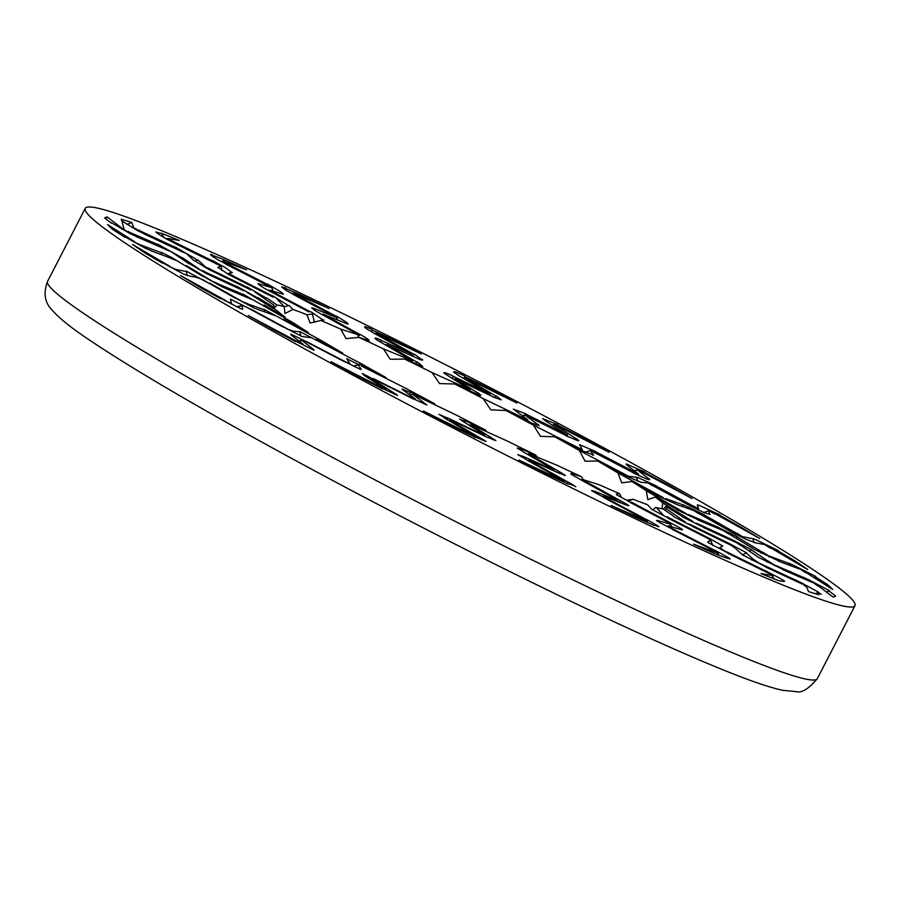 <?xml version="1.0" encoding="UTF-8"?>
<svg xmlns="http://www.w3.org/2000/svg" width="900" height="900" viewBox="0 0 900 900"><rect width="100%" height="100%" fill="white"/><g stroke="black" fill="none" stroke-linecap="round" stroke-linejoin="round"><path stroke-width="1.35" d="M372.409 332.19L366.84 328.928M366.761 328.961L364.59 327.004M365.141 327.69C363.42 326.002 365.647 326.543 371.812 329.332M371.88 329.558L371.779 331.841M378.011 333.799L421.369 353.97A411.469 25.121 27.3 0 0 390.848 338.704L392.456 340.515M528.019 420.131L483.154 398.576A220.894 13.489 27.3 0 0 454.748 383.996L439.56 383.569L432 372.544A220.894 13.489 27.3 0 0 404.606 359.055L420.322 365.512M454.748 383.996L475.38 393.334M470.351 389.914L432 372.544M457.358 380.014L456.053 379.058L454.399 379.834M468.664 388.766L444.364 373.433M444.386 373.534L443.858 372.859C443.914 372.161 446.895 373.174 452.79 375.885M452.902 376.132L452.61 378.709M464.524 376.425L485.978 386.933A411.469 25.121 27.3 0 1 516.87 402.998L467.933 379.035M457.988 375.176L488.374 393.019M475.841 393.907L477.923 392.839M478.282 392.974L480.701 395.381M480.69 394.886C481.387 395.887 479.52 395.449 475.088 393.593M467.572 379.316L465.131 377.865M464.85 379.192L466.29 378.326M465.21 378.045L496.091 396.191M494.089 397.496L496.282 396.067M487.744 392.805L452.79 376.132M487.834 392.603L489.769 393.739M458.28 375.188L454.241 372.611M453.589 371.891L454.151 372.645L453.589 371.891C453.825 371.183 457.493 372.532 464.58 375.93M496.688 396.18L501.165 399.859L492.536 396.776M457.605 379.912L492.637 396.619M455.299 378.844L477.765 392.918M527.344 419.479L513.428 409.095M513.36 409.14L526.219 414M564.289 433.26L526.207 414.248M564.39 433.069L567.248 434.734M544.714 420.356L565.436 433.631M544.95 420.345L542.722 418.646M542.632 418.669L557.741 424.609M558.011 426.173L609.176 452.317A411.469 25.121 27.3 0 0 580.028 436.522L557.595 425.059M557.764 426.51L554.288 424.463L552.173 425.137M553.984 424.451L576.169 438.671M576.731 438.649L578.891 440.64L577.845 440.662L566.246 435.859M578.891 440.64L577.845 440.662M528.12 416.599L566.291 435.668M527.929 416.723L525.24 415.012L522.63 416.036M524.678 414.889L537.896 424.575M538.324 424.586L539.055 425.678L529.898 422.404M581.749 449.46L533.43 425.171A220.894 13.489 27.3 0 0 505.946 410.501L530.077 422.1M582.109 449.336L579.533 444.6M579.386 444.611L595.834 451.609M634.433 471.915L595.8 451.845M634.545 471.735L638.179 474.007M626.344 464.636L638.134 473.816M626.524 464.603L626.254 463.882L626.524 464.603M626.164 463.905L644.94 472.072M642.094 472.016L692.01 498.532A411.469 25.121 27.3 0 0 666.596 484.11L644.704 472.478M641.97 472.41L637.695 469.868M637.043 469.676L649.024 478.991M649.474 479.835L649.519 478.946L649.474 479.835L647.179 479.171L633.398 472.995M594.675 452.655L633.386 472.77M594.54 452.801L590.67 450.416L585.225 452.34M590.332 450.394L593.404 455.029M592.717 455.197L593.73 454.995L580.624 450.202M627.863 475.886L579.386 450.54A220.894 13.489 27.3 0 0 554.704 436.77L580.691 449.831M629.246 476.314L638.179 477.551M637.965 477.529L656.899 486.157M693.36 506.137L656.842 486.382M693.506 505.957L698.288 508.916L698.783 510.3L698.299 508.905M697.32 505.001L698.276 508.736M697.444 504.934L699.154 505.238M699.064 505.271L720.248 515.07M714.454 513.416L759.724 538.526A411.469 25.121 27.3 0 0 739.766 526.433L719.921 515.43M714.442 513.889L709.695 510.998M708.727 510.615L709.695 514.406M710.089 514.316L704.441 512.775L689.411 505.665M652.748 485.606L689.344 505.406M652.658 485.786L647.899 482.85M647.798 482.94L640.474 482.22M640.71 482.119L623.801 475.065M663.232 497.621L617.895 472.939A220.894 13.489 27.3 0 0 597.69 461.014L623.768 474.649M665.55 498.555L685.373 505.699M685.102 505.631L705.251 515.273M737.077 533.576L705.173 515.486M737.269 533.419L742.837 536.895M752.816 538.695L742.871 536.738M752.861 538.594L756.439 539.91M756.349 539.933L778.511 550.676M770.175 547.571L807.705 569.543A411.469 25.121 27.3 0 0 794.565 560.621L778.106 550.991M770.265 548.1L765.36 545.029M764.145 544.511L753.986 542.509M754.301 542.363L745.74 539.179L730.462 531.63M698.355 513.214L730.35 531.349M698.332 513.428L693.023 510.098M693.158 510.322L675.889 504.236M676.069 504.113L656.494 495.326M685.44 513.18L646.335 490.838A220.894 13.489 27.3 0 0 631.991 481.579L656.37 494.854M688.523 514.575L717.896 527.108M717.592 527.029L737.595 536.996M762.604 552.375L737.482 537.199M762.817 552.24L768.791 556.043M789.03 563.423L768.87 555.908M789.019 563.288L794.205 565.526M794.137 565.549L815.783 576.472M805.444 572.153L832.68 589.489A411.469 25.121 27.3 0 0 827.246 584.347L815.299 576.742M805.613 572.726L800.91 569.655M799.538 569.025L778.905 561.341M779.175 561.173L753.761 549.135M728.404 533.599L753.626 548.842M728.438 533.835L722.959 530.314M723.319 530.651L697.286 519.637M697.41 519.469L676.474 509.591M692.977 521.505L662.771 503.032A220.894 13.489 27.3 0 0 655.256 497.059L676.283 509.074M696.611 523.249L733.545 540.349M733.219 540.236L751.714 549.832M768.206 561.251L751.579 550.012M768.454 561.139L774.383 565.043M803.52 577.496L774.506 564.93M803.441 577.327L809.899 580.331M809.842 580.365L829.496 590.681M817.852 585.472L832.939 597.004A411.469 25.121 27.3 0 0 835.594 595.98L828.979 590.929M818.077 586.08L813.926 583.2M812.464 582.502L782.786 569.655M782.989 569.452L757.721 556.976M740.846 545.377L757.575 556.673M740.925 545.636L735.66 542.104M736.222 542.565L703.204 527.355M703.26 527.164L682.38 516.881M685.316 522.034L666.067 508.68A220.894 13.489 27.3 0 0 666.405 508.32A220.894 13.489 27.3 0 0 665.899 506.396L682.144 516.341M689.276 524.014L731.227 544.489M730.901 544.376L746.663 552.904M753.514 559.597L746.505 553.084M753.761 559.496L759.229 563.299M795.285 579.96L759.386 563.209M795.15 579.758L802.429 583.324M802.384 583.369L818.752 592.357M806.569 586.631L808.481 591.57A411.469 25.121 27.3 0 0 819.034 594.742L818.201 592.582M806.827 587.273L808.549 591.592L806.816 587.239L803.498 584.73M802.069 584.01L765.36 566.876M765.484 566.64L742.061 554.625M734.827 547.729L741.915 554.321M734.94 548.021L730.283 544.691M730.991 545.231L693.236 526.871M693.225 526.646L673.808 516.712M662.996 514.721L656.021 507.397A220.894 13.489 27.3 0 0 663.21 508.973L673.56 516.15M667.001 516.803L711.124 539.269M710.82 539.168L722.779 546.019M719.741 547.526L722.599 546.176M719.752 547.447L724.365 550.913M764.876 570.645L724.556 550.845M764.696 570.42L772.312 574.312M772.29 574.358L776.25 576.383C782.82 579.814 785.486 581.467 784.249 581.366M772.357 575.55L760.961 573.559A411.469 25.121 27.3 0 0 778.702 580.702L784.024 581.445M772.605 576.191L770.366 574.155M769.061 573.469L727.819 553.219M727.864 552.938L707.962 542.52M710.775 540.506L707.738 541.946M712.654 545.332L710.887 540.81L707.175 537.874M707.974 538.481L668.07 518.22M668.002 517.961L651.352 509.096M627.536 500.062L633.296 499.275A220.894 13.489 27.3 0 0 647.359 504.596L651.105 508.522M631.305 502.099L674.595 525.026M674.325 524.936L677.351 526.534C682.144 529.155 683.595 530.179 681.694 529.627L682.56 529.819M668.576 525.96L681.491 529.774M668.745 525.803L672.165 528.739M714.386 550.192L672.39 528.683M714.184 549.945L721.597 553.882M721.597 553.95L725.029 555.773C730.361 558.686 731.475 559.586 728.359 558.472L730.136 559.001M717.548 552.994L693.619 544.185A411.469 25.121 27.3 0 0 717.334 554.827L728.123 558.54M718.234 555.165L718.245 553.567L718.954 555.424M717.761 553.613L716.76 552.173M715.669 551.576L672.705 529.582M672.694 529.267L660.488 523.001C656.741 520.931 655.729 520.155 657.439 520.673L656.572 520.538M670.298 524.205L657.349 520.38M670.433 524.509L667.924 522.124M668.756 522.776L629.404 501.998M629.291 501.705L616.613 494.786M582.39 479.396L599.456 484.864A220.894 13.489 27.3 0 0 619.425 493.56L616.32 493.988M584.617 480.926L624.127 502.751M623.914 502.684L626.276 504C629.707 505.991 629.685 506.272 626.197 504.855C629.685 506.272 629.707 505.991 626.276 504M604.058 496.192L625.995 504.99M604.114 496.766L604.215 496.035L606.195 498.296M647.235 519.986L606.42 498.251M647.033 519.727L653.749 523.462M653.76 523.53L658.856 526.714M656.438 525.015C660.184 527.209 659.666 527.288 654.885 525.229M645.874 520.47L611.044 505.474A411.469 25.121 27.3 0 0 639.124 518.884L654.39 525.465M646.02 521.077L646.357 520.312L646.02 521.077M645.548 519.84L603.799 497.61M603.72 497.25L593.336 491.692C590.861 490.207 591.165 490.106 594.236 491.377C591.165 490.106 590.861 490.207 593.336 491.692M616.185 499.928L594.202 491.108M616.511 501.188L616.252 500.22L617.029 500.164L617.546 501.604M616.298 500.231L615.195 498.521M616.005 499.174L579.893 479.295M579.746 478.991L574.425 476.145C570.791 474.12 569.88 473.423 571.702 474.041L570.757 473.839M529.256 453.848L556.808 465.154A220.894 13.489 27.3 0 0 581.321 476.64L571.579 473.512M530.145 454.714L563.175 473.951M563.029 473.918L565.301 475.493M564.57 474.851C566.404 476.066 564.908 475.582 560.081 473.389M530.426 460.339L559.868 473.524M530.561 460.17L529.324 460.305L530.933 461.632M527.58 460.463L529.324 460.305M568.024 482.085L531.169 461.599M567.821 481.826L573.39 485.089M573.413 485.168L575.798 486.821M575.145 486.225L568.822 483.896M562.23 480.229L518.873 460.058A411.469 25.121 27.3 0 0 549.394 475.312L568.406 484.155M562.286 481.309L563.94 480.713M563.467 480.409L525.769 459.45M525.656 459.067L517.793 454.624L522.562 456.356L522.754 457.526M552.105 469.327L522.596 456.12M552.195 469.631L553.646 469.733L553.163 469.147M553.309 469.294L522.889 451.665M522.731 451.35L517.196 448.031M518.648 449.044C516.33 447.637 516.769 447.626 519.952 448.999L520.2 449.955M472.095 425.104L508.241 441.473A220.894 13.489 27.3 0 0 535.635 454.961L519.908 448.515M471.566 425.25L495.866 440.584M495.799 440.584L487.845 437.366M452.678 420.84L487.642 437.512M452.801 420.66L450.506 420.221L451.519 421.279M482.13 439.076L451.744 421.234M481.95 438.84L485.989 441.405M486.022 441.495L476.055 437.299M472.309 434.993L423.371 411.019A411.469 25.121 27.3 0 0 454.252 427.095L475.706 437.603M472.252 435.499L475.132 436.106L475.582 437.535M475.031 435.971L443.959 417.724M443.812 417.319L438.998 414.315L447.311 418.005L447.289 419.681M482.434 434.498L447.401 417.791M482.479 434.779L484.369 434.61M484.931 435.173L462.296 420.998M462.15 420.671L459.562 419.085L464.794 421.121L465.007 422.696M414.799 395.134L457.076 415.451A220.894 13.489 27.3 0 0 485.483 430.031L464.85 420.683M412.897 394.537L426.814 404.933M426.825 404.978L414.416 399.251M376.132 380.385L414.225 399.397M376.234 380.194L373.016 379.226L373.365 379.957M395.404 393.896L373.579 379.912M395.28 393.671L397.507 395.381M397.541 395.471L382.905 388.62M382.23 387.844L331.054 361.71A411.469 25.121 27.3 0 0 360.202 377.494L382.635 388.957M383.692 389.025L385.976 389.498M386.257 389.565L363.915 375.255M363.769 374.85L362.317 373.511L373.522 379.226M411.907 397.811L373.748 378.754M411.919 398.07L415.181 398.655M415.564 399.127L402.233 389.374M402.109 389.059L409.984 392.299L409.882 394.976M361.282 365.963L406.811 388.845A220.894 13.489 27.3 0 0 434.284 403.515L410.152 391.916M353.441 366.098L358.144 364.691L361.159 369.259M360.799 369.506L344.79 361.642M306 341.73L344.621 361.8M306.079 341.527L302.152 340.132M313.774 349.616L301.984 340.436M313.706 349.414L313.976 350.145M314.01 350.235L295.706 341.156M298.147 342.011L248.22 315.484A411.469 25.121 27.3 0 0 273.645 329.918L295.526 341.539M299.43 343.136L302.569 344.093M303.199 344.351L291.127 334.969M290.812 334.069L305.055 341.055M345.353 361.766L306.652 341.64M345.296 361.991L349.74 363.251M349.897 363.623L346.804 358.954M346.702 358.65L359.156 364.894M315.169 339.593L360.844 363.476A220.894 13.489 27.3 0 0 385.537 377.246L359.539 364.185M310.984 337.714L302.062 336.465M302.22 336.6L283.725 327.105M247.061 307.507L283.579 327.262M247.118 307.294L242.73 305.584L237.015 306.923M242.797 309.251L241.841 305.516L236.88 306.866M242.797 309.082L241.088 308.779M241.121 308.869L220.399 298.159M225.776 300.6L180.506 275.501A411.469 25.121 27.3 0 0 200.475 287.584L220.32 298.598M225.382 300.938L230.569 302.963M231.514 303.401L230.524 299.576M230.422 299.183L250.425 309.116M287.291 328.804L250.695 309.004M287.179 329.006L292.511 330.817L292.838 331.976M292.433 331.076L299.734 331.796M299.723 331.526L315.877 339.964M276.998 316.395L322.335 341.089A220.894 13.489 27.3 0 0 342.54 353.002L316.463 339.368M274.691 315.461L254.857 308.329M255.083 308.486L235.373 297.979M203.321 280.058L235.26 298.159M203.366 279.832L197.145 277.616M187.301 275.558L197.246 277.515M187.369 275.423L183.803 274.106M183.825 274.196L162.135 262.553M170.066 266.445L132.536 244.474A411.469 25.121 27.3 0 0 145.676 253.395L162.135 263.025M169.56 266.715L174.904 268.931M176.085 269.516L186.221 271.507M186.199 271.136L209.104 283.331M241.684 301.196L209.678 283.061M241.504 301.365L247.399 303.57L247.657 304.729M247.072 303.705L264.24 309.746M264.364 309.532L283.061 319.691M254.801 300.836L293.895 323.179A220.894 13.489 27.3 0 0 308.25 332.449L283.86 319.162M251.708 299.452L222.334 286.909M222.593 287.1L203.04 276.255M177.773 261.248L202.95 276.446M177.806 261.023L171.191 258.469M151.088 250.83L171.248 258.345M151.222 250.74L146.025 248.501M146.036 248.58L124.864 236.756M134.797 241.864L107.561 224.528A411.469 25.121 27.3 0 0 112.995 229.68L124.931 237.274M134.213 242.089L139.354 244.305M140.704 245.002L161.235 252.641M161.325 252.338L171.911 257.602L185.501 265.905M211.624 280.811L186.401 265.579M211.399 280.946L217.463 283.365M216.922 283.365L242.775 294.311M243.023 294.165L262.879 305.449M247.264 292.511L277.47 310.984A220.894 13.489 27.3 0 0 284.985 316.969L263.947 304.942M243.619 290.767L206.696 273.679M206.966 273.881L188.91 263.419M172.159 252.36L188.843 263.632M172.181 252.124L165.6 249.458M136.597 236.756L165.611 249.311M136.8 236.7L130.343 233.696M130.343 233.764L111.139 222.547M122.377 228.544L107.302 217.013A411.469 25.121 27.3 0 0 104.647 218.036L111.251 223.099M121.331 228.836L126.349 230.76M127.766 231.525L157.297 244.305M157.523 244.058L182.126 257.805L180.855 258.233M199.181 269.044L182.464 257.738M198.506 269.246L204.75 271.564L204.75 272.7M204.019 271.463L236.801 286.56M237.172 286.481L257.501 297.821L256.601 298.226M254.914 291.994L274.162 305.336A220.894 13.489 27.3 0 0 273.825 305.696A220.894 13.489 27.3 0 0 274.331 307.62L258.086 297.686M250.965 290.014L209.002 269.528M209.284 269.741L193.961 260.347M186.851 253.991L193.928 260.561M186.874 253.755L180.754 251.213M144.833 234.292L180.731 251.044M145.091 234.259L137.812 230.692M137.79 230.76L121.894 220.871L124.189 229.905M133.661 227.385L131.76 222.458A411.469 25.121 27.3 0 0 121.196 219.285L122.017 221.4M133.009 227.554L136.766 229.23M138.161 230.006L174.679 247.05M175.016 246.87L197.786 260.156L194.704 260.977M205.2 266.681L198.112 260.089M204.896 266.771L210.139 268.988L209.936 270M209.25 268.785L246.735 287.021M247.208 286.999L266.074 297.99L264.375 298.553M277.234 299.306L284.22 306.619A220.894 13.489 27.3 0 0 277.031 305.055L266.67 297.866M273.24 297.225L229.106 274.759M229.365 274.961L217.845 267.244M220.86 266.04L217.834 267.469M222.12 270.619L220.894 265.804L215.618 263.588M175.241 243.607L215.561 263.407M175.534 243.596L167.929 239.715M167.895 239.771L164.036 237.532C157.669 233.719 155.126 231.829 156.398 231.862L155.903 231.953M167.873 238.466L179.28 240.469A411.469 25.121 27.3 0 0 161.539 233.314L156.532 232.436M167.22 238.624L169.909 239.816M171.18 240.547L212.186 260.696M212.636 260.572L225.506 267.773L231.986 272.543M229.264 273.904L232.301 272.475M228.938 273.983L233.235 275.794M232.256 275.535L271.89 295.65M272.43 295.684L288.529 305.618M312.705 313.965L306.934 314.741A220.894 13.489 27.3 0 0 292.882 309.431L289.125 305.494M308.936 311.918L265.646 288.99M265.86 289.181L262.935 287.392C258.311 284.434 256.984 283.185 258.941 283.635L257.985 283.657M271.856 287.685L259.054 283.905M271.89 287.46L267.817 285.761M225.731 264.06L267.727 285.559M226.058 264.071L218.632 260.134M218.588 260.179L215.269 258.142C210.127 254.846 209.126 253.71 212.287 254.756L210.409 254.464M222.683 261.034L246.623 269.831A411.469 25.121 27.3 0 0 222.907 259.189L212.411 255.33M223.504 261.787L220.703 261.259M224.572 262.44L267.289 284.31M267.817 284.231L279.675 291.173C283.252 293.546 284.164 294.525 282.409 294.109L283.23 294.244M269.73 290.205L282.679 294.03M269.404 290.272L272.486 291.544L271.879 292.354M271.474 291.24L310.545 311.873M311.141 311.94L323.359 320.175M358.897 334.957L340.774 329.152A220.894 13.489 27.3 0 0 320.805 320.456L323.91 320.04M355.613 333.09L316.103 311.265M316.271 311.434L311.681 307.879L314.426 308.407M336.375 317.452L314.438 308.655M336.42 317.228L333.799 316.215M292.882 294.266L333.697 316.001M293.209 294.289L286.481 290.565M286.414 290.599L281.621 286.898L285.761 288M294.356 293.546L329.197 308.543A411.469 25.121 27.3 0 0 301.118 295.132L285.84 288.562M294.694 294.188L336.195 316.282M336.78 316.249L346.815 322.481L348.154 324.101L345.6 323.404M323.854 314.483L345.825 323.303M323.539 314.561L325.215 315.146M324.236 314.843L360.079 334.586M360.686 334.654L365.839 337.826C369.304 340.166 370.091 341.111 368.179 340.673L369.101 340.796M412.661 360.866L383.434 348.874A220.894 13.489 27.3 0 0 358.92 337.387L368.662 340.504M410.096 359.303L377.066 340.076M377.156 340.2L375.086 338.332M375.716 339.075C374.062 337.522 375.671 337.781 380.554 339.874M410.006 353.306L380.554 340.121M410.074 353.093L410.94 353.655M372.094 332.168L408.949 352.654M390.848 338.704L371.835 329.861M374.524 333.517L376.324 333.248M376.774 333.619L414.236 354.442M414.855 354.431L422.438 360.113M422.37 359.55C423.259 360.63 421.56 360.259 417.274 358.425M387.934 345.082L417.442 358.29M385.144 344.846L387.157 344.711M386.933 344.723L417.116 362.228M417.69 362.295L422.741 366.435L419.929 365.704M320.31 302.659A433.125 26.438 27.3 0 0 85.23 208.361A433.125 26.438 27.3 0 0 457.988 430.504A433.125 26.438 27.3 0 0 855 605.666A433.125 26.438 27.3 0 0 320.31 302.659M320.805 320.456L310.151 322.999L306.934 314.741M312.39 313.999L314.494 322.414M292.882 309.431L284.963 313.515L284.22 306.619M284.231 306.787L288.54 305.618M271.609 296.392L271.935 295.515M277.031 305.055L274.129 308.363M274.162 305.336L273.746 306.349M246.611 287.899L246.757 286.864M274.331 307.62L273.994 308.858M236.835 287.64L236.801 286.403M284.985 316.969L285.12 318.161M243 295.762L242.752 294.142M308.25 332.449L308.7 333.664M278.438 324.124L288.652 329.681M264.757 311.963L264.195 309.566M342.54 353.002L343.238 354.274M300.892 335.993L299.689 331.627M385.537 377.246L386.426 378.608M434.284 403.515L435.375 405.022M485.483 430.031L486.776 431.752M535.635 454.961L537.199 457.11M581.321 476.64L583.346 479.7M571.928 474.705L571.702 474.041M619.425 493.56L621.607 497.734M633.296 499.275L628.11 501.12M656.021 507.397L652.477 509.884M666.067 508.68L665.089 510.277M665.899 506.396L663.311 509.04M662.771 503.032L661.928 508.804M655.256 497.059L647.82 499.624L646.335 490.838M631.991 481.579L621.742 482.827L617.895 472.939M597.69 461.014L585.124 461.239L579.386 450.54M554.704 436.77L540.472 436.354L533.43 425.171M592.852 455.22L593.572 454.961M505.946 410.501L490.815 409.86L483.154 398.576M536.501 425.149L538.065 424.496M358.92 337.387L346.027 338.603L340.774 329.152M357.739 334.125L358.459 337.433M358.459 336.161L360.191 334.474M324.36 315.889L325.215 315.135M376.526 334.631L377.572 334.046M376.886 334.834L377.966 333.934M380.678 340.121L380.756 342.293M410.085 353.284L410.164 355.039M415.316 363.454L417.251 362.126M404.606 359.055L390.173 359.269L383.434 348.874M314.55 308.644L314.82 310.489M336.454 317.43L336.791 319.68M285.84 288.236L286.031 290.351M301.118 295.132L302.884 297.214M335.678 317.002L336.319 316.125M295.144 295.47L295.931 294.502M259.043 283.86L259.256 284.884M271.935 287.674L272.678 291.071M212.366 254.993L212.614 256.376M222.907 259.189L224.899 261.844M266.929 285.142L267.368 284.119M225.304 263.689L225.776 262.721M220.939 266.017L222.064 270.596M156.465 232.088L156.6 232.684M161.539 233.314L163.834 237.409M232.841 276.694L233.246 275.794M227.205 273.713L230.602 272.88L227.205 273.713M212.006 261.664L212.231 260.494M172.024 241.841L172.282 240.761M131.76 222.458L126.934 224.494M204.255 266.929L204.885 266.76M174.656 248.209L174.679 246.825M132.345 227.711L132.998 227.554M139.039 231.322L139.095 230.107M107.302 217.013L105.75 218.891M157.466 245.79L157.264 244.069M128.599 232.852L128.475 231.491M217.62 284.512L217.474 283.354M242.584 301.882L243.979 302.479M161.674 254.779L161.179 252.405M141.412 246.184L141.154 244.822M187.222 275.389L186.154 271.26M176.591 270.54L176.254 269.19M267.457 325.71L282.24 333.709M230.726 300.375L230.49 299.363M231.75 304.256L231.379 302.929M289.238 337.275L282.364 333.765M301.871 340.571L299.363 341.37M358.043 364.871L353.599 366.176M373.489 380.048L372.218 380.576M395.415 394.076L394.616 394.38M451.688 421.38L450.923 421.819M482.197 439.29L481.207 439.796M493.954 439.493L493.099 439.853M568.148 482.321L566.719 483.379M560.25 472.387L558.956 473.108M647.404 520.234L646.526 521.257M594.518 492.379L594.236 491.377M646.178 521.921L645.998 521.066M620.393 500.839L618.817 502.11M671.175 526.725L670.399 524.509M657.686 521.37L657.428 520.673M670.286 522.911L669.825 523.507M765.079 570.904L764.966 571.466M773.528 578.655L772.594 576.202M746.494 553.016L742.219 554.771M753.559 559.586L751.995 560.227M818.539 592.447L815.366 593.707M795.465 580.207L795.476 580.939M726.671 542.419L726.559 543.082M751.59 549.967L749.273 551.059M768.251 561.229L766.744 561.949M774.518 565.121L774.664 565.796M829.316 590.794L826.447 592.043M818.359 592.515L821.205 594.315M803.678 577.721L803.857 578.768M729.315 538.526L729.349 539.392M737.516 537.154L735.885 538.121M762.649 552.341L761.265 553.174M768.87 556.087L769.151 556.999M815.625 576.596L813.859 577.519M789.154 563.625L789.626 565.335M827.246 584.347L827.28 586.058M791.505 572.04L787.264 570.454M714.285 525.69L714.51 526.928M705.229 515.464L704.002 516.42M737.111 533.543L735.908 534.51M742.871 536.906L743.276 538.065M778.399 550.822L777.15 551.655M752.873 538.864L754.065 542.34M794.565 560.621L795.15 562.196M682.605 504.765L683.179 506.812M685.012 513.281L699.041 520.189M656.933 486.36L656.021 487.373M693.394 506.093L692.415 507.229M720.18 515.239L719.258 516.082M697.455 505.507L698.692 508.826M739.766 526.433L740.678 527.962M703.834 512.516L709.11 510.581M636.446 477.202L637.852 481.365M595.901 451.834L595.26 452.959M634.466 471.881L633.758 473.175M644.918 472.264L644.254 473.152M666.596 484.11L667.732 485.629M647.955 479.43L649.26 478.89M634.545 471.015L637.706 469.766M580.331 448.751L580.894 450.338L580.342 448.751M526.32 414.248L525.892 415.575M564.345 433.238L563.962 434.498M557.752 424.822L557.134 426.184M580.028 436.522L581.344 438.098M574.436 439.537L576.383 438.559M552.892 425.599L554.873 424.654M487.811 392.782L487.665 394.245M464.625 376.144L464.186 378.124M485.978 386.933L487.451 388.586M386.651 345.724L387.821 344.981M412.459 356.062L414.394 354.308M582.255 584.359A433.125 26.438 -152.7 0 1 47.565 281.351C43.166 293.108 44.708 302.704 52.178 310.151C59.288 318.274 71.37 327.994 88.403 339.322C128.835 366.604 190.935 403.223 274.725 449.179C365.906 499.151 473.591 554.535 565.38 598.658C630.383 629.899 683.471 653.85 724.624 670.477C750.082 680.805 769.376 687.409 782.505 690.278L796.106 691.639C801.607 693.248 808.673 688.928 817.324 678.656A433.125 26.438 -152.7 0 1 582.255 584.359M453.623 379.35L455.355 378.81M411.255 353.734L411.84 355.781M412.121 362.137L411.514 360.034M85.23 208.361L47.565 281.351M855 605.666L817.324 678.656M337.005 317.52L337.68 320.04M291.814 293.546L292.86 293.265M321.885 314.527L322.942 314.235M272.081 287.528L273.037 291.184M268.29 290.43L269.213 290.194M166.23 238.815L167.119 238.601M301.793 340.144L298.901 341.01M373.027 379.226L371.081 379.845M386.336 390.375L386.021 389.34M410.108 395.134L412.774 394.279M415.609 399.859L415.305 398.858M450.619 420.053L448.92 420.637M469.091 425.25L471.049 424.586M485.213 436.354L484.841 435.173M564.626 482.4L564.188 481.072M527.231 454.185L528.986 453.544M554.04 470.914L553.646 469.733M603.562 495.911L602.134 496.451M647.606 522.54L647.1 521.145M580.905 479.858L582.637 479.205M668.531 525.791L666.934 526.41M671.614 526.86L670.68 524.396M773.775 578.756L772.729 576.113M712.744 545.377L710.91 540.731M638.404 474.064L638.989 475.729M634.286 470.812L637.515 469.71M582.637 451.159L582.064 449.494M585.124 452.295L590.051 450.63M567.281 434.779L567.9 436.657M527.996 421.099L527.614 419.94M522.337 415.811L525.004 414.945M489.803 393.728L490.343 395.527M469.868 390.836L469.463 389.52"/></g></svg>
